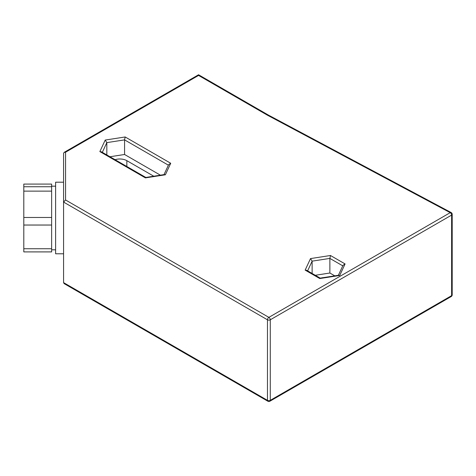 <?xml version="1.0" encoding="UTF-8"?>
<svg xmlns="http://www.w3.org/2000/svg" width="476" height="476" viewBox="0 0 476 476"><rect width="100%" height="100%" fill="white"/><g stroke="black" fill="none" stroke-linecap="round" stroke-linejoin="round"><path stroke-width="0.71" d="M338.377 275.283L343 265.322L345.082 263.936L339.733 275.461L319.771 278.549L305.158 270.112L310.507 258.587L330.469 255.499L329.874 258.403L329.874 273.016L315.267 275.277M334.765 275.842L329.874 273.016M320.193 278.121L338.775 275.223L339.733 275.461M320.122 278.109L319.771 278.549M320.158 278.103L306.728 270.344L305.158 270.112M307.621 270.862L312.131 261.151L310.507 258.587M342.756 265.846L329.874 258.403L312.131 261.151L312.131 273.468M321.871 277.835A9.942 5.742 180 0 1 323.234 277.627M153.748 176.203L126.848 160.674A9.942 5.742 0 0 0 115.067 159.692M160.4 175.174L124.575 154.492L109.968 156.747M145.829 177.453L164.41 174.555L165.368 174.793L145.406 177.881L99.859 151.582L105.208 140.057L125.17 136.969L170.717 163.268L165.368 174.793M164.012 174.615L168.635 164.654L170.717 163.268M102.322 152.332L106.832 142.621L124.575 139.879L125.17 136.969M168.391 165.178L124.575 139.879L124.575 154.492M105.208 140.057L106.832 142.621L106.832 154.938M145.793 177.435L101.424 151.82L99.859 151.582M145.757 177.441L145.406 177.881M63.57 282.613L64.153 283.625L267.881 401.244A1.987 1.148 -60 0 1 267.464 400.334L63.57 282.613L63.57 188.764M268.476 115.121L198.563 74.756L64.153 152.362L63.57 153.367L63.57 202.08L65.563 199.98L268.875 317.361L450.213 212.665L267.494 115.228L198.563 75.428C198.563 74.542 198.563 74.542 198.563 75.428C198.563 74.542 198.563 74.542 198.563 75.428L65.563 152.219L65.563 199.98M63.57 182.195L55.621 182.195L55.621 253.785L63.57 253.785M51.64 248.734L23.8 248.734L23.8 251.905L51.64 251.905L51.64 184.075L23.8 184.075L23.8 186.741L51.64 186.741M51.64 191.12L23.8 191.12L23.8 186.741M51.64 217.478L23.8 217.478L23.8 191.12M51.64 225.035L23.8 225.035L23.8 217.478M23.8 248.734L23.8 225.035M64.153 152.362L65.563 152.219M268.452 115.109L267.494 115.228M451.206 296.548A1.987 1.148 -120 0 0 451.617 295.638A1.987 1.148 0 0 0 452.2 294.822A1.987 1.987 0 0 1 451.206 296.548L269.868 401.244A1.987 1.148 60 0 0 270.279 400.334L451.617 295.638L451.617 215.098A1.987 1.148 -120 0 0 450.213 212.665A1.987 1.101 -61.9 0 1 451.147 212.534L268.446 115.103M452.2 294.822L452.2 214.289A1.987 1.148 180 0 1 451.617 215.098L270.279 319.795A1.987 1.148 180 0 1 267.464 319.795A1.987 1.148 -60 0 1 268.875 317.361A1.987 1.148 60 0 1 270.279 319.795L270.279 400.334A1.987 1.148 0 0 1 267.464 400.334L267.464 319.795L63.57 202.08M330.469 255.499L345.082 263.936M126.848 160.674L126.848 166.499M55.621 186.175L51.64 186.175M55.621 249.811L51.64 249.811M267.881 401.244A1.987 1.987 0 0 0 269.868 401.244M452.2 214.289A1.987 1.987 0 0 0 451.147 212.534"/></g></svg>
